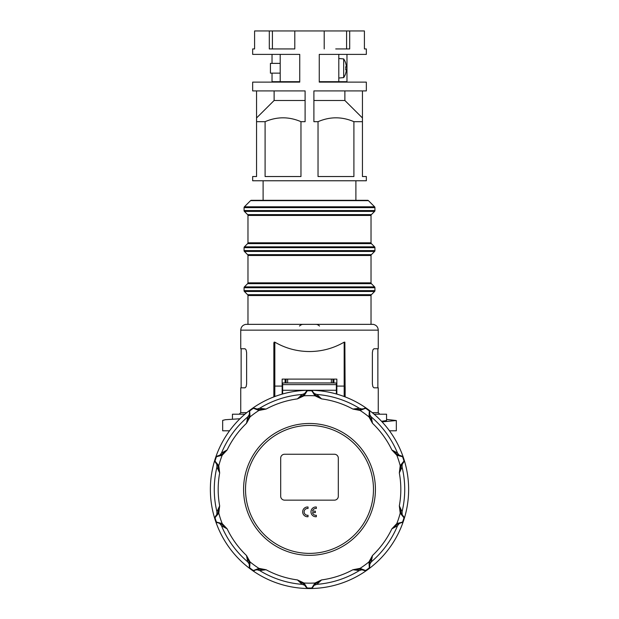 <?xml version="1.0" encoding="UTF-8"?>
<svg xmlns="http://www.w3.org/2000/svg" width="619" height="619" viewBox="0 0 619 619"><rect width="100%" height="100%" fill="white"/><g stroke="black" fill="none" stroke-linecap="round" stroke-linejoin="round"><path stroke-width="0.93" d="M299.735 81.693L299.735 82.126L252.66 82.126L299.735 82.126L299.735 54.387L280.198 54.387L280.198 81.693L299.735 81.693L299.735 54.387L252.66 54.387L272.027 54.387L272.027 63.378M272.027 73.143L272.027 81.693L280.198 81.693L280.198 73.143L270.433 73.143L270.433 63.378L280.198 63.378L280.198 54.387M345.82 73.034L345.82 73.034A16.814 16.814 0 0 1 343.684 77.599L338.802 78.025L338.802 58.495L343.684 58.921A16.814 16.814 0 0 1 345.82 63.486L345.82 63.486M346.238 65.645A16.744 16.744 0 0 0 345.758 63.517A16.744 16.744 0 0 1 346.238 65.645A16.551 11.707 180 0 1 346.253 66.179A16.551 11.707 180 0 1 346.238 66.705L345.642 67.394M345.797 69.305A16.349 14.16 90 0 0 345.797 67.216M346.238 66.705L345.758 66.705A16.349 14.16 90 0 1 345.758 69.808L346.238 69.808A16.551 11.707 -0 0 1 346.253 70.342A16.551 11.707 -0 0 1 346.238 70.876A16.744 16.744 0 0 1 345.758 72.996M346.238 69.808L345.642 69.127M343.684 77.599L343.684 58.921M319.265 73.143L319.265 82.126L366.34 82.126L319.265 82.126L319.265 54.387L338.802 54.387L338.802 81.693L319.265 81.693L319.265 54.387L366.34 54.387L346.973 54.387L346.973 81.693L338.802 81.693M272.414 48.932L272.414 30.95L364.405 30.95L364.405 48.932L366.34 48.932L364.405 48.932M349.696 30.95L349.696 48.932L335.722 48.932M366.34 48.932L366.34 54.387M366.34 82.126L366.34 90.916L362.44 90.916L362.44 117.958L344.876 100.487L313.895 100.487M353.906 121.68L353.906 176.531L318.034 176.531L318.034 121.68C329.989 116.534 341.943 116.534 353.906 121.68L362.44 121.68L362.44 176.531L366.34 176.531L366.34 180.771L252.66 180.771L252.66 176.531L256.56 176.531L256.56 121.68L265.094 121.68C277.049 116.534 289.011 116.534 300.966 121.68L305.105 121.68L305.105 90.916L252.66 90.916L256.56 90.916L256.56 117.958L274.124 100.487L274.124 90.916M252.66 82.126L252.66 90.916M252.66 48.932L254.595 48.932L252.66 48.932L252.66 54.387M324.209 48.932L324.209 30.95M254.595 48.932L254.595 30.95L269.304 30.95L269.304 48.932L294.791 48.932L294.791 30.95M300.966 121.68L300.966 176.531L265.094 176.531L265.094 121.68M366.34 90.916L313.895 90.916L313.895 121.68L318.034 121.68M272.414 30.95L269.304 30.95M319.265 63.378L319.265 54.387M344.876 90.916L344.876 100.487M305.105 100.487L274.124 100.487M362.44 121.68L362.44 117.958M256.56 117.958L256.56 121.68M346.586 48.932L346.586 30.95M283.278 48.932L294.791 48.932M251.384 200.308L367.616 200.308L251.384 200.308A1.168 1.168 0 0 0 250.556 200.649L368.444 200.649L374.596 206.8A1.168 1.168 0 0 1 374.936 207.628L374.936 210.568A1.168 1.168 0 0 1 374.596 211.396L244.404 211.396A1.168 1.168 0 0 1 244.064 210.568L374.936 210.568M239.955 418.761L225.424 419.705L222.67 420.378L222.67 430.801L229.541 430.801M241.131 387.827L241.131 348.76M246.78 412.641L240.745 412.641L240.745 387.827L245.039 387.827L246.13 386.689L246.625 383.927L246.625 352.668L246.13 349.905L245.039 348.76L240.745 348.76L240.745 330.151L378.255 330.151L378.255 348.76L373.961 348.76L372.87 349.905L372.375 352.668L372.375 383.927L372.87 386.689L373.961 387.827L378.255 387.827L378.255 412.641L372.22 412.641M282.156 394.117L282.156 379.114L336.844 379.114L336.844 394.117M345.147 396.903L344.86 342.152L344.172 342.16L344.172 396.531M371.029 295.534L247.971 295.534A1.168 1.168 0 0 0 247.623 294.698L371.377 294.698A1.168 1.168 0 0 0 371.029 295.534L371.029 324.348L309.5 324.348L373.18 324.348C376.321 325.021 378.008 326.956 378.255 330.151M371.029 215.443L247.971 215.443A1.168 1.168 0 0 0 247.623 214.615L371.377 214.615A1.168 1.168 0 0 0 371.029 215.443L371.029 242.795A1.168 1.168 0 0 0 371.377 243.623L374.596 246.842L244.404 246.842A1.168 1.168 0 0 0 244.064 247.67L374.936 247.67L374.936 250.61A1.168 1.168 0 0 1 374.596 251.438L244.404 251.438A1.168 1.168 0 0 1 244.064 250.61L374.936 250.61M374.596 246.842A1.168 1.168 0 0 1 374.936 247.67M371.029 242.795L247.971 242.795A1.168 1.168 0 0 1 247.623 243.623L371.377 243.623M371.029 255.485A1.168 1.168 0 0 1 371.377 254.657L247.623 254.657A1.168 1.168 0 0 1 247.971 255.485L371.029 255.485L371.029 282.837A1.168 1.168 0 0 0 371.377 283.664L374.596 286.891A1.168 1.168 0 0 1 374.936 287.719L374.936 290.651A1.168 1.168 0 0 1 374.596 291.479L244.404 291.479A1.168 1.168 0 0 1 244.064 290.651L374.936 290.651M371.029 282.837L247.971 282.837A1.168 1.168 0 0 1 247.623 283.664L371.377 283.664M374.596 286.891L244.404 286.891A1.168 1.168 0 0 0 244.064 287.719L374.936 287.719M374.596 206.8L244.404 206.8A1.168 1.168 0 0 0 244.064 207.628L374.936 207.628M367.616 200.308A1.168 1.168 0 0 1 368.444 200.649M345.147 393.692L345.147 386.852M274.828 396.531L274.828 342.16C285.552 348.35 297.112 351.476 309.5 351.538C321.888 351.476 333.448 348.35 344.172 342.16M274.828 342.16L274.14 342.152L273.853 342.957L273.853 396.903M382.078 421.872L396.33 420.541L396.33 430.801L389.459 430.801M396.33 420.541L386.558 419.411M381.544 421.307L386.558 420.541L386.558 414.204L374.085 414.204M244.915 414.204L232.442 414.204L232.442 419.133M331.374 382.944L332.937 382.844L332.937 379.114M331.374 382.844L331.374 379.114M286.063 382.944L286.063 379.114M287.626 382.944L287.626 379.114M336.357 387.827L336.844 387.827M315.357 324.348A5.857 5.857 0 0 1 316.595 324.48M317.64 324.805A5.857 5.857 0 0 1 319.505 326.058M303.643 324.348A5.857 5.857 0 0 0 302.405 324.48A5.857 5.857 0 0 1 303.643 324.348M301.36 324.805A5.857 5.857 0 0 0 299.495 326.058A5.857 5.857 0 0 1 301.36 324.805M240.745 330.151C240.992 326.956 242.679 325.021 245.82 324.348L309.5 324.348L247.971 324.348L247.971 295.534M306.668 390.945L303.488 395.069L297.414 398.891L304.006 395.804L307.024 391.2L306.312 391.347M307.179 390.79A98.645 98.645 0 0 1 311.821 390.79L314.994 395.804L321.586 398.891L316.874 394.465L314.475 393.607L311.821 390.79M403.665 517.399L401.073 512.841L400.214 513.105L403.665 517.399L404.006 517.67L404.014 517.136L402.342 514.815M404.014 517.136L403.743 516.679M371.276 561.874L372.483 555.529A91.318 91.318 0 0 0 391.85 528.874L397.359 524.27L402.574 522.088A98.645 98.645 0 0 0 404.006 517.67A98.645 98.645 0 0 1 402.574 522.088L396.825 523.55L391.85 528.874L397.514 525.755A95.225 95.225 0 0 1 371.276 561.874L369.713 564.373M402.141 514.281L402.071 511.727L399.325 505.878A91.318 91.318 0 0 0 399.325 472.931L401.073 465.968L404.014 461.673L404.006 461.14L403.665 461.41L400.214 465.705L399.325 472.931L402.071 467.082L402.141 464.536L403.487 462.37M404.014 461.673L403.743 462.138M365.589 408.254L360.088 409.554L360.072 410.451L365.589 408.254A98.645 98.645 0 0 1 369.342 410.985L368.963 416.912L369.814 416.618L369.713 411.952M249.658 410.985L249.186 416.618L250.037 416.912L249.658 410.985A98.645 98.645 0 0 1 253.411 408.254L258.928 410.451L258.912 409.554L254.44 408.207M214.994 461.14L217.927 465.968L218.786 465.705L214.994 461.14A98.645 98.645 0 0 1 216.426 456.721L222.175 455.259L221.641 454.539L217.23 456.071M216.426 522.088L221.641 524.27L222.175 523.55L216.426 522.088A98.645 98.645 0 0 1 214.994 517.67L218.786 513.105L217.927 512.841L215.257 516.679M249.658 567.824A98.645 98.645 0 0 0 253.411 570.556L258.912 569.256L258.928 568.358L253.411 570.556A98.645 98.645 0 0 1 249.658 567.824L250.037 561.897L249.186 562.191L249.287 566.857M253.922 570.726L254.44 570.602M311.821 588.019L315.512 583.74L314.994 583.005L311.821 588.019A98.645 98.645 0 0 1 307.179 588.019L304.006 583.005L303.488 583.74L306.312 587.462M402.265 522.529L401.77 522.738M369.342 567.824L369.814 562.191L368.963 561.897L369.342 567.824A98.645 98.645 0 0 1 365.589 570.556L360.072 568.358L360.088 569.256L364.56 570.602M401.77 456.071L397.359 454.539L396.825 455.259L402.574 456.721A98.645 98.645 0 0 1 404.006 461.14M369.938 563.708L369.644 566.524M402.133 522.111L399.069 523.736L397.514 525.755M369.814 562.191L372.483 555.529L368.963 561.897A93.763 93.763 0 0 1 360.072 568.358L352.923 569.743L359.337 570.548L361.782 569.828L365.225 570.316M408.633 489.405A99.133 99.133 0 0 1 309.5 588.537A99.133 99.133 0 0 1 210.367 489.405A99.133 99.133 0 0 1 309.5 390.272A99.133 99.133 0 0 1 408.633 489.405M312.827 587.152L314.019 585.559M304.981 585.559L306.173 587.152M253.775 570.316L256.653 569.851M249.325 564.536L249.356 566.524M216.867 522.111L219.459 523.419M216.658 514.822L215.335 517.399M314.475 585.203L316.874 584.344L321.586 579.918L314.994 583.005A93.763 93.763 0 0 1 304.006 583.005L297.414 579.918L302.126 584.344L304.525 585.203M257.218 569.828L259.663 570.548L266.077 569.743L258.928 568.358A93.763 93.763 0 0 1 250.037 561.897L246.517 555.529L247.724 561.874L249.171 563.979M219.931 523.736L221.486 525.755L227.15 528.874L222.175 523.55A93.763 93.763 0 0 1 218.786 513.105L219.675 505.878L216.929 511.727L216.859 514.281M216.929 511.727A95.225 95.225 0 0 1 216.929 467.082L219.675 472.931L218.786 465.705A93.763 93.763 0 0 1 222.175 455.259L227.15 449.936L221.486 453.054L219.931 455.073L216.867 456.706M215.513 462.37L216.859 464.536L216.929 467.082M249.774 411.411L249.171 414.831L247.724 416.935L246.517 423.28L250.037 416.912A93.763 93.763 0 0 1 258.928 410.451L266.077 409.074L259.663 408.261L257.218 408.981L253.775 408.501M365.225 408.501L361.782 408.981L359.337 408.261L352.923 409.074L360.072 410.451A93.763 93.763 0 0 1 368.963 416.912L372.483 423.28L371.276 416.935L369.829 414.831L369.226 411.411M402.133 456.706L399.069 455.073L397.514 453.054L391.85 449.936L396.825 455.259A93.763 93.763 0 0 1 400.214 465.705L401.073 465.968M402.071 467.082A95.225 95.225 0 0 1 402.071 511.727M304.277 393.777L307.024 391.2M259.663 408.261A95.225 95.225 0 0 1 302.126 394.465L304.525 393.607M315.357 516.726A4.882 4.882 0 0 1 310.993 511.379A4.882 4.882 0 0 1 316.34 507.007L316.34 508.485A3.42 3.42 0 0 0 312.51 511.139L315.357 511.139L315.357 512.602L312.51 512.602A3.42 3.42 0 0 0 316.34 515.256L316.34 516.726A4.882 4.882 0 0 1 315.357 516.726M307.055 516.726A4.882 4.882 0 0 1 302.691 511.379A4.882 4.882 0 0 1 308.038 507.007L308.038 508.485A3.42 3.42 0 0 0 304.13 511.867A3.42 3.42 0 0 0 308.038 515.256L308.038 516.726A4.882 4.882 0 0 1 307.055 516.726M309.5 423.481A65.924 65.924 0 0 1 375.423 489.405A65.924 65.924 0 0 1 309.5 555.328A65.924 65.924 0 0 1 243.577 489.405A65.924 65.924 0 0 1 309.5 423.481M284.593 454.245L334.407 454.245A3.907 3.907 0 0 1 338.314 458.153L338.314 496.245A3.907 3.907 0 0 1 334.407 500.152L284.593 500.152A3.907 3.907 0 0 1 280.686 496.245L280.686 458.153A3.907 3.907 0 0 1 284.593 454.245M333.432 382.944L282.643 382.944L282.643 393.978M336.357 393.978L336.357 390.272L282.643 390.272M336.357 390.272L336.357 382.983L333.432 382.983M302.126 394.465L297.414 398.891A91.318 91.318 0 0 0 266.077 409.074L258.912 409.554M256.645 408.958L257.218 408.981M401.073 512.841L399.325 505.878L400.214 513.105A93.763 93.763 0 0 1 396.825 523.55L397.359 524.27M399.069 455.073L399.541 455.391M371.276 416.935A95.225 95.225 0 0 1 397.514 453.054M369.675 414.281L369.829 414.831M397.359 454.539L391.85 449.936A91.318 91.318 0 0 0 372.483 423.28L369.814 416.618M361.782 408.981L362.347 408.958M360.088 409.554L352.923 409.074A91.318 91.318 0 0 0 321.586 398.891L315.512 395.069L311.976 391.2M316.874 394.465A95.225 95.225 0 0 1 359.337 408.261M249.171 414.831L249.325 414.281M249.186 416.618L246.517 423.28A91.318 91.318 0 0 0 227.15 449.936L221.641 454.539M221.486 453.054A95.225 95.225 0 0 1 247.724 416.935M219.451 455.391L219.931 455.073M216.859 464.536L216.658 463.995M217.927 465.968L219.675 472.931A91.318 91.318 0 0 0 219.675 505.878L217.927 512.841M221.641 524.27L227.15 528.874A91.318 91.318 0 0 0 246.517 555.529L249.186 562.191M247.724 561.874A95.225 95.225 0 0 1 221.486 525.755M258.912 569.256L266.077 569.743A91.318 91.318 0 0 0 297.414 579.918L303.488 583.74M302.126 584.344A95.225 95.225 0 0 1 259.663 570.548M315.512 583.74L321.586 579.918A91.318 91.318 0 0 0 352.923 569.743L360.088 569.256M359.337 570.548A95.225 95.225 0 0 1 316.874 584.344M369.667 567.391L369.713 566.857M369.226 567.399L369.644 566.501M367.485 569.209A98.645 98.645 0 0 1 365.589 570.556M312.332 587.864L312.688 587.462M311.976 587.609L312.835 587.129M307.024 587.609L306.165 587.129M249.774 567.399L249.356 566.501M216.735 522.529L217.23 522.738M214.986 461.673L215.257 462.138M215.335 461.41L215.528 462.385M249.333 411.418L249.287 411.952M312.688 391.347L312.332 390.945M315.512 395.069L314.994 395.804A93.763 93.763 0 0 0 304.006 395.804L303.488 395.069M365.078 408.083L364.56 408.207M403.472 462.385L403.665 461.41M333.92 382.983L333.92 379.114M336.844 386.094L344.172 386.094A0.975 0.689 0 0 1 345.147 386.782M282.156 386.094L274.828 386.094A0.975 0.689 180 0 0 273.853 386.782M285.08 379.114L285.08 382.944M309.5 425.431A63.974 63.974 0 0 1 373.474 489.405A63.974 63.974 0 0 1 309.5 553.378A63.974 63.974 0 0 1 245.526 489.405A63.974 63.974 0 0 1 309.5 425.431M282.643 384.623L336.357 384.623M355.894 180.771L355.894 200.308M247.623 254.657L244.404 251.438M247.623 214.615L244.404 211.396M247.623 294.698L244.404 291.479M336.844 389.784L336.357 389.784M282.643 389.784L282.156 389.784M377.869 387.827L377.869 348.76M240.745 412.641L239.182 414.204M378.255 412.641L379.818 414.204M244.064 247.67L244.064 250.61M247.623 243.623L244.404 246.842M371.377 254.657L374.596 251.438M247.971 215.443L247.971 242.795M247.971 255.485L247.971 282.837M371.377 214.615L374.596 211.396M247.623 283.664L244.404 286.891M244.064 207.628L244.064 210.568M244.064 287.719L244.064 290.651M250.556 200.649L244.404 206.8M371.377 294.698L374.596 291.479M263.106 180.771L263.106 200.308"/></g></svg>
